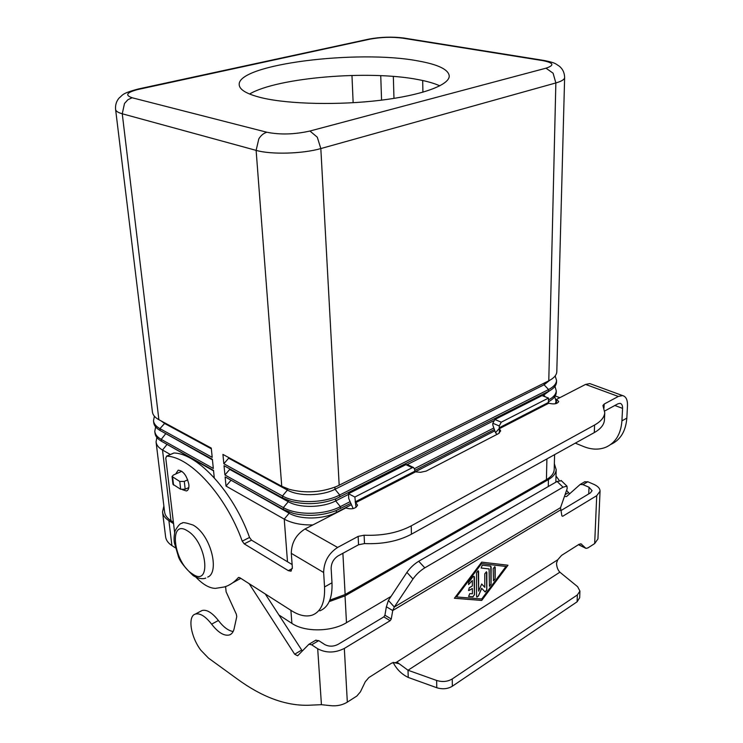 <?xml version="1.0" encoding="UTF-8"?>
<svg xmlns="http://www.w3.org/2000/svg" width="743" height="743" viewBox="0 0 743 743"><rect width="100%" height="100%" fill="white"/><g stroke="black" fill="none" stroke-linecap="round" stroke-linejoin="round"><path stroke-width="1.11" d="M225.584 586.58L226.123 591.855L236.302 614.145L236.757 616.653L234.147 628.624C233.386 631.968 231.835 634.067 229.513 634.94C224.21 636.249 218.247 632.664 211.625 624.166C205.467 616.3 200.043 612.938 195.363 614.071C187.422 616.161 190.672 636.862 200.851 650.218L208.467 658.094L237.509 679.167C261.926 696.98 285.368 705.683 307.843 705.274L321.431 704.689L329.929 705.59C336.44 706.361 342.244 705.209 347.334 702.135L356.854 696.033L360.439 691.807L365.268 681.768L368.834 677.579L391.737 663.053L397.254 662.347L408.018 670.242L436.633 680.458C442.382 682.213 447.583 681.712 452.246 678.963L577.367 594.939L577.107 601.802L579.679 597.716M469.242 590.406L468.592 590.527L469.223 587.834L472.362 585.902L472.344 580.515L468.554 584.592L468.666 582.382L472.854 576.847L474.006 576.224L474.424 577.005L474.489 594.734L472.938 596.805L468.619 596.434L469.78 593.601L472.399 593.824L472.372 588.465L469.167 590.36L472.372 588.465M468.48 590.471L469.167 590.36M472.344 580.515L468.554 584.592M468.508 596.378L472.854 596.759L474.415 594.688L474.043 576.243M493.166 568.655L494.792 566.63L495.2 567.411L495.144 578.816L493.519 580.831L493.166 568.655M493.408 580.775L495.07 578.778L494.819 566.649M456.546 596.945L481.715 598.979L506.002 566.454L481.613 563.593L456.471 596.898L481.613 563.593M481.715 600.437L454.4 598.264L481.687 562.135L507.989 565.228L481.715 600.437L507.887 565.209M454.428 598.226L481.64 600.39M506.002 566.454L481.687 563.631M481.176 568.051L482.207 565.182L490.631 566.147L491.142 566.946L491.086 584.249L489.451 586.264L489.098 568.934L481.102 568.014L489.098 568.934M489.451 586.264L491.012 584.202L490.77 566.185M481.705 588.317L478.436 595.951L476.96 597.121L476.56 596.369L476.504 572.751L478.167 570.708L478.585 571.488L478.622 591.168L481.705 583.979L484.78 587.332L484.789 573.782L486.433 571.757L486.841 572.528L486.814 589.961L485.17 591.985L481.631 588.28L478.362 595.905L476.848 597.066M478.622 591.168L478.204 570.726M485.058 591.939L486.739 589.923L486.47 571.766M484.78 587.332L481.687 584.007M561.875 515.865L562.739 516.255L561.875 515.856L560.528 507.664L567.197 488.56L566.955 486.136L563.018 487.185L424.801 567.838C420.111 570.754 416.164 574.478 412.969 579.001L394.319 607.022L392.731 610.542L391.264 619.012L390.168 620.693L344.325 648.435C335.019 653.088 326.14 653.19 317.698 648.76L311.67 644.803L308.986 644.218L297.618 655.781L294.674 654.212L249.174 583.701M584.444 481.947L587.806 481.752L593.871 484.371C598.031 486.247 600.084 488.532 600.047 491.244L597.929 538.954L594.669 543.588L587.871 547.944L585.948 548.39L581.017 543.848L579.076 544.285L561.55 555.402L557.714 559.804L556.507 563.231C556.721 567.095 557.844 570.085 559.878 572.184L577.59 586.664L579.93 591.094L577.367 594.939M562.739 516.255L596.731 495.674L600.047 491.244M569.602 493.789L566.584 490.324M559.265 480.461L556.005 476.059M564.439 496.454L566.556 496.528L580.116 484.492L582.949 484.622L589.023 487.259L592.078 490.677L590.406 492.906L560.872 510.636M578.621 544.573L585.512 548.176M561.429 480.777L557.111 481.445L418.718 561.262C414.027 564.151 410.09 567.856 406.913 572.389L388.413 600.418L394.319 607.022L560.528 507.664M452.246 678.963L452.338 686.226L577.107 601.802M560.714 509.828L392.731 610.542L386.36 606.79L388.413 600.418M315.571 640.336L318.728 640.633L324.765 644.553C328.973 646.744 333.384 646.689 338.019 644.385L383.825 616.894L384.92 615.223L386.36 606.79M559.878 572.184L408.018 670.242L408.241 677.449C401.564 674.18 396.539 669.174 393.14 662.431L393.103 662.347M452.338 686.226C447.695 688.993 442.503 689.485 436.773 687.721L408.241 677.449M195.363 614.071L202.077 610.505C206.786 609.353 212.21 612.678 218.377 620.498C223.448 627.111 228.38 630.779 233.153 631.504M265.279 593.982L302.29 650.933M188.824 487.557L185.183 489.219L180.67 489.293L172.961 484.287L172.051 476.514L179.778 481.473L184.301 481.399L187.728 479.848M181.831 471.276L173.407 475.028L172.051 476.514M182.518 489.73L186.391 490.965C188.36 490.334 189.177 488.16 188.852 484.464C186.846 475.622 183.298 470.867 178.199 470.18L175.664 474.025M418.123 60.945C438.426 64.567 448.809 69.656 449.255 76.223C449.023 85.176 421.745 95.29 380.295 100.296C338.919 105.32 289.529 104.234 262.623 98.002C247.243 94.333 239.432 89.884 239.2 84.665C237.333 64.167 358.33 49.382 418.123 60.945M439.819 85.835C434.441 83.392 427.346 81.34 418.523 79.668C369.8 69.916 277.538 77.402 249.564 94.036M555.179 375.912L556.563 380.509C556.293 383.908 553.628 386.927 548.566 389.546L339.709 495.005C323.902 503.364 295.955 503.819 282.479 495.971L223.838 463.753L222.928 454.41L281.736 486.275L289.315 489.349C305.327 493.454 321.134 492.479 336.746 486.414L548.78 380.797C553.851 378.206 556.526 375.224 556.795 371.853L556.804 371.426M228.575 457.465L228.64 458.199L287.411 490.074C298.667 496.538 321.821 496.148 335.009 489.265L544.09 384.781L549.699 380.314M228.64 458.199L223.838 463.753M349.386 502.027L340.35 506.652C324.617 515.094 296.791 515.54 283.362 507.599L224.925 474.963L224.024 465.694L282.628 497.986L291.423 501.46C306.525 505.11 321.45 504.181 336.189 498.674L548.52 391.366C553.581 388.738 556.247 385.719 556.516 382.311L556.526 381.874M542.734 395.843L549.318 390.948M554.965 386.332L556.284 390.902C556.015 394.319 553.396 397.347 548.436 399.985M493.287 428.256L414.538 468.629M229.652 468.796L229.708 469.409L288.275 501.711C299.494 508.249 322.536 507.878 335.66 500.912L348.532 494.383M407.313 464.561L493.575 420.789M229.708 469.409L224.925 474.963M312.868 524.93C301.305 525.162 291.758 523.23 284.244 519.125L226.011 486.071L225.12 476.885L283.51 509.596L293.624 513.478C307.751 516.645 321.728 515.772 335.53 510.85L350.018 503.745M414.668 470.514L493.844 429.825M548.39 401.787C553.349 399.14 555.968 396.112 556.238 392.685L556.256 392.239M548.38 402.186L548.938 401.499M554.752 396.669L556.015 401.211L555.374 403.755M230.72 480.024L289.129 513.237C300.311 519.859 323.251 519.496 336.31 512.466L350.659 505.073M415.058 471.907L494.439 431.024M230.776 480.526L226.011 486.071M329.818 600.168L345.133 594.511L546.421 479.616C551.325 476.746 553.916 473.43 554.194 469.66L554.204 469.177M115.611 109.537L152.408 411.854C152.742 414.882 154.897 417.501 158.881 419.702L211.263 448.085L212.201 457.363L159.949 428.646C155.984 426.426 153.829 423.779 153.485 420.714L154.405 416.256M211.337 448.809L164.602 423.464L161.222 420.975M153.532 421.04L153.717 422.553C154.052 425.628 156.206 428.274 160.172 430.513L212.396 459.285L213.325 468.48L161.231 439.382C157.275 437.125 155.129 434.451 154.785 431.339L155.64 426.928M212.461 459.889L162.736 431.924M154.823 431.674L155.008 433.169C155.352 436.28 157.497 438.964 161.454 441.231L213.52 470.393L214.272 477.795M170.361 454.493L162.513 450.035C158.565 447.75 156.411 445.029 156.067 441.89L156.866 437.516M156.104 442.224L164.584 511.853C164.965 515.243 167.091 518.168 170.964 520.648L173.379 522.162M213.575 470.886L164.268 442.809M353.139 102.71L351.968 75.433M422.683 80.513L422.916 92.216M554.352 463.762L556.173 469.66C555.894 473.412 553.321 476.718 548.436 479.579L345.021 595.858L329.195 601.626M173.546 523.601L168.902 520.685C165.048 518.215 162.931 515.289 162.55 511.927L163.869 505.955M278.857 614.935L291.897 623.386C304.853 632.274 331.48 631.949 346.489 622.69L391.059 596.415M162.596 512.28L165.578 536.604C165.968 540.059 168.076 543.049 171.902 545.585L175.478 547.897M353.157 508.602L348.746 498.581L348.495 493.724L405.854 464.644L407.517 464.654M591.437 384.187L589.821 383.592L585.577 384.419L556.535 399.381L558.717 401.545C557.287 403.913 554.046 404.489 548.993 403.263L548.371 402.492L548.483 398.062L501.293 422.182L499.24 425.943L499.389 428.665L500.671 430.94L498.349 433.698L426.157 471.099L420.584 472.307L414.882 471.805L414.64 469.353L413.517 467.505L412.272 467.691L405.854 464.644M348.495 493.724L354.875 497.03L355.999 507.45M354.875 497.03L412.272 467.691M195.985 577.227C202.913 584.527 209.405 588.242 215.442 588.372L224.553 586.933C229.763 585.27 234.342 582.178 238.28 577.655L239.729 577.664L291.377 610.635C299.308 615.631 306.348 617.099 312.506 615.037C321.125 611.526 325.137 602.155 324.542 586.951L323.642 572.491C323.939 561.717 328.592 553.368 337.61 547.442L358.154 536.39L358.553 544.768L338.084 555.894C333.607 558.857 331.285 563.018 331.137 568.367L331.991 582.791C332.539 597.948 328.48 607.31 319.815 610.857M355.776 502.825L357.569 505.11C355.721 508.723 351.801 509.67 345.792 507.971L305.001 528.988C296.048 534.663 291.479 542.78 291.293 553.34L292.352 567.541L290.792 571.163L288.33 570.661L292.361 568.497M240.788 578.342L232.596 582.884M173.528 453.128L174.02 452.998C197.759 453.546 233.367 492.107 249.546 537.468L251.543 540.17L292.129 564.55M174.624 532.508L165.763 458.078L166.711 456.156C190.347 456.787 225.946 495.6 242.227 541.145L244.224 543.867L288.33 570.661M358.154 536.39L364.107 535.211C382.301 535.926 397.997 532.805 411.213 525.877L411.446 534.198C398.276 541.183 382.626 544.313 364.488 543.588L358.553 544.768M411.213 525.877L594.604 425.015C600.938 421.439 604.319 417.352 604.756 412.755L602.935 405.539L604.17 404.062L618.325 396.456L622.541 395.573C625.987 396.446 627.64 399.818 627.491 405.669L626.832 418.114C625.773 431.256 620.424 440.023 610.774 444.435M411.446 534.198L594.289 432.593C600.604 428.99 603.985 424.875 604.421 420.232L604.449 419.544M497.002 434.395L495.516 432.695L492.813 425.08L492.823 423.259L494.875 419.516L542.065 395.592L548.483 398.062M548.817 403.198L499.389 428.665L499.37 433.058M604.737 410.981L617.962 403.793L620.099 403.347C621.817 403.783 622.634 405.464 622.569 408.371L621.928 420.854C620.897 434.051 615.548 442.837 605.879 447.23C599.016 449.97 591.577 449.738 583.543 446.515L575.296 443.144M556.024 400.672L556.498 400.849M555.225 395.935L559.813 397.691M556.535 399.381L556.423 403.495M344.325 648.435L347.334 702.135M396.595 662.189L557.714 559.804M594.669 543.588L596.731 495.674M588.753 493.9L589.023 487.259M585.27 547.972L579.048 545.018M581.723 544.275L580.701 543.792M587.806 481.752L582.949 484.622M568.358 492.72L565.07 494.662M563.018 487.185L557.111 481.445M391.264 619.012L384.92 615.223M398.926 663.675L393.14 662.431M436.633 680.458L436.773 687.721M321.431 704.689L317.698 648.76M211.625 624.166L218.377 620.498M294.674 654.212L301.639 650.097M311.67 644.803L318.728 640.633M185.183 489.219L184.301 481.399M180.67 489.293L179.778 481.473M173.556 485.068L172.645 477.285M390.168 620.693L383.825 616.894M412.969 579.001L406.913 572.389M424.801 567.838L418.718 561.262M192.381 573.884C173.574 562.479 168.141 518.094 187.487 530.892C207.074 542.288 211.885 588.038 192.381 573.884M135.969 89.931L370.023 39.147C380.992 37.122 391.802 36.788 402.465 38.125L542.622 60.592C553.674 62.756 554.807 65.282 546.003 68.18L553.089 73.204L555.857 82.947C561.448 81.349 564.374 79.575 564.624 77.643L564.634 77.383M546.003 68.18L309.933 131.028C294.534 134.474 280.195 134.882 266.913 132.254L132.115 97.751C124.406 95.085 126.877 92.197 139.508 89.067M339.179 485.29L320.827 148.563L317.289 137.186L309.933 131.028M402.465 38.125L405.567 38.311M542.622 60.592L545.752 60.759M281.736 486.275L256.121 150.374L258.824 138.848C260.969 135.365 263.663 133.164 266.913 132.254M158.881 419.702L122.261 113.781L124.49 103.5L127.861 99.748L132.115 97.751M370.023 39.147L367.237 39.463M548.52 391.366L548.566 389.546L544.09 384.781L544.117 383.119M339.82 497.021L339.709 495.005L335.009 489.265L334.889 487.176M282.628 497.986L282.479 495.971L287.411 490.074L287.309 488.699M545.325 396.846L543.857 395.276L543.885 393.716M340.452 508.658L340.35 506.652L335.66 500.912L335.548 498.934M283.51 509.596L283.362 507.599L288.275 501.711L288.182 500.448M556.795 371.853L564.624 77.643C564.559 72.944 562.841 69.164 559.479 66.313C555.365 63.694 555.801 62.811 543.737 60.415L403.579 37.995C392.183 36.602 380.648 36.964 368.983 39.082L138.532 88.937C121.007 93.609 123.124 94.983 119.214 97.9C116.428 101.104 115.211 104.921 115.583 109.351C115.759 111.106 117.979 112.583 122.261 113.781L256.121 150.374C271.019 154.72 302.707 153.838 320.827 148.563L555.857 82.947L548.78 380.797M336.533 512.735L336.207 510.59M287.495 561.764L284.244 519.125L289.129 513.237L289.046 512.085M345.133 594.511L342.885 553.284M546.421 479.616L546.913 458.914M160.172 430.513L159.949 428.646L164.602 423.464L164.519 422.758M161.454 441.231L161.231 439.382L165.8 433.615M170.964 520.648L162.513 450.035L167.064 444.37M381.558 100.138L380.741 75.656M393.976 98.392L393.335 76.436M346.489 622.69L345.021 595.858M548.269 486.544L548.436 479.579M291.897 623.386L290.894 610.328M171.902 545.585L168.902 520.685M355.117 501.915L414.687 471.266M415.495 471.879L355.6 502.732M305.001 528.988L337.61 547.442M323.642 572.491L291.293 553.34M166.711 456.156L174.02 452.998M242.227 541.145L249.546 537.468M244.224 543.867L251.543 540.17M324.542 586.951L331.991 582.791M238.28 577.655L238.8 577.385M364.107 535.211L364.488 543.588M618.325 396.456L585.577 384.419M594.604 425.015L594.289 432.593M499.417 428.284L495.516 432.695M499.231 427.773L548.371 402.492M501.293 422.182L494.875 419.516M499.24 425.943L492.823 423.259M622.569 408.371L614.851 405.483M626.832 418.114L621.928 420.854M604.17 404.062L603.994 408.056M584.973 481.631L580.116 484.492M579.93 591.094L579.67 597.939M566.955 486.136L561.076 480.433M231.166 634.02L229.513 634.94M316.035 640.067L308.986 644.218M207.678 577.088C219.752 572.76 211.309 535.332 193.254 525.134C185.787 522.608 182.081 521.995 182.128 523.295C180.493 522.998 178.144 525.505 175.107 530.799C173.973 535.657 173.778 539.808 174.494 543.235L178.144 555.634C179.128 560.268 184.153 566.937 193.217 575.63M205.746 578.054C205.96 578.008 201.827 580.478 193.719 575.955M187.273 490.566L186.391 490.965M556.238 392.685L556.284 390.902M556.516 382.311L556.563 380.509M554.194 469.66L554.594 454.651M555.95 403.625L556.015 401.211M555.838 482.188L556.173 469.66M407.108 464.459L413.517 467.505M173.788 453.016L166.478 456.174M291.367 570.856L290.792 571.163M589.821 383.592L622.541 395.573M604.756 412.755L604.421 420.232"/></g></svg>
